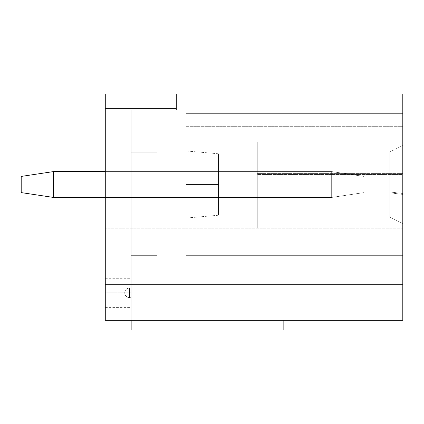 <?xml version="1.0" encoding="UTF-8"?>
<svg xmlns="http://www.w3.org/2000/svg" width="424" height="424" viewBox="0 0 424 424"><rect width="100%" height="100%" fill="white"/><g stroke="black" fill="none" stroke-linecap="round" stroke-linejoin="round"><path stroke-width="0.32" stroke-dasharray="2.12 1.59" d="M402.8 174.487L402.8 227.004L402.8 142.019L402.8 174.487L257.273 174.487L257.273 228.17L257.273 142.019L257.273 194.537L257.273 142.019L257.273 174.487L402.8 174.487L402.8 142.019L402.8 227.004L402.8 140.853L402.8 226.734L402.8 142.289L402.8 173.405L257.273 173.405L402.8 173.405L402.8 142.289L402.8 226.734L402.8 173.405M402.8 195.618L402.8 140.853L105.279 140.853L105.279 228.17L105.279 140.853L105.279 228.17L105.279 140.853L402.8 140.853L402.8 194.537M402.8 193.471L389.863 191.987L389.863 152.831L257.273 152.831L257.273 216.192L257.273 152.831L389.863 152.831L389.863 151.962L389.863 217.062L389.863 151.962L389.863 191.987L402.8 193.471L402.8 146.54L402.8 223.528L402.8 175.552M257.273 174.487L257.273 194.537M257.273 152.831L257.273 217.062L257.273 152.831M257.273 195.618L257.273 173.405M257.273 153.032L257.273 217.062L257.273 153.032L389.863 153.032L389.863 216.765L389.863 151.962L389.863 153.032L257.273 153.032M389.863 217.062L389.863 200.912L389.863 217.062L257.273 217.062L389.863 217.062L402.8 223.528L389.863 217.062M389.863 192.793L389.863 151.962L389.863 216.765L389.863 192.793L402.8 194.441L389.863 192.793M402.8 174.587L402.8 194.441M53.541 171.577L331.653 171.577L331.653 197.446L53.541 197.446L53.541 171.577L53.541 197.446L331.653 197.446L331.653 171.577L53.541 171.577L331.653 171.577L53.541 171.577L21.2 176.426L21.2 192.597L21.2 176.426L53.541 171.577L53.541 197.446L331.653 197.446L53.541 197.446L21.2 192.597L21.2 176.426L53.541 171.577L21.2 176.426L21.2 192.597L53.541 197.446L53.541 171.577L331.653 171.577L331.653 197.446L363.993 192.597L363.993 176.426L363.993 192.597L363.993 176.426L331.653 171.577L363.993 176.426L331.653 171.577L363.993 176.426L363.993 192.597L331.653 197.446L363.993 192.597L331.653 197.446L331.653 171.577L331.653 197.446L53.541 197.446L21.2 192.597L53.541 197.446L53.541 171.577L53.541 197.446L331.653 197.446L331.653 171.577L53.541 171.577L331.653 171.577L53.541 171.577L21.2 176.426L21.2 192.597L21.2 176.426L53.541 171.577L53.541 197.446L331.653 197.446L53.541 197.446L21.2 192.597L21.2 176.426L53.541 171.577L21.2 176.426L21.2 192.597L53.541 197.446L53.541 171.577L331.653 171.577L331.653 197.446L363.993 192.597L363.993 176.426L363.993 192.597L363.993 176.426L331.653 171.577L363.993 176.426L331.653 171.577L363.993 176.426L363.993 192.597L331.653 197.446L363.993 192.597L331.653 197.446L331.653 171.577L331.653 197.446L53.541 197.446L21.2 192.597L53.541 197.446L53.541 171.577L53.541 197.446L331.653 197.446L331.653 171.577L53.541 171.577L331.653 171.577L53.541 171.577L21.2 176.426L21.2 192.597L21.2 176.426L53.541 171.577L53.541 197.446L331.653 197.446L53.541 197.446L21.2 192.597L21.2 176.426L53.541 171.577L21.2 176.426L21.2 192.597L53.541 197.446L53.541 171.577L331.653 171.577L331.653 197.446L363.993 192.597L363.993 176.426L363.993 192.597L363.993 176.426L331.653 171.577L363.993 176.426L331.653 171.577L363.993 176.426L363.993 192.597L331.653 197.446L363.993 192.597L331.653 197.446L331.653 171.577L331.653 197.446L53.541 197.446L21.2 192.597L53.541 197.446L53.541 171.577L53.541 197.446L331.653 197.446L331.653 171.577L53.541 171.577L331.653 171.577L53.541 171.577L21.2 176.426L21.2 192.597L21.2 176.426L53.541 171.577L53.541 197.446L331.653 197.446L53.541 197.446L21.2 192.597L21.2 176.426L53.541 171.577L21.2 176.426L21.2 192.597L53.541 197.446L53.541 171.577L331.653 171.577L331.653 197.446L363.993 192.597L363.993 176.426L363.993 192.597L363.993 176.426L331.653 171.577L363.993 176.426L331.653 171.577L363.993 176.426L363.993 192.597L331.653 197.446L363.993 192.597L331.653 197.446L331.653 171.577L331.653 197.446L53.541 197.446L21.2 192.597L53.541 197.446L53.541 171.577L53.541 197.446L331.653 197.446L331.653 171.577L53.541 171.577L331.653 171.577L53.541 171.577L21.2 176.426L21.2 192.597L21.2 176.426L53.541 171.577L53.541 197.446L331.653 197.446L53.541 197.446L21.2 192.597L21.2 176.426L53.541 171.577L21.2 176.426L21.2 192.597L53.541 197.446L53.541 171.577L331.653 171.577L331.653 197.446L363.993 192.597L363.993 176.426L363.993 192.597L363.993 176.426L331.653 171.577L363.993 176.426L331.653 171.577L363.993 176.426L363.993 192.597L331.653 197.446L363.993 192.597L331.653 197.446L331.653 171.577L331.653 197.446L53.541 197.446L21.2 192.597L53.541 197.446L53.541 171.577L21.2 176.426L21.2 192.597L21.2 176.426L53.541 171.577L53.541 197.446L331.653 197.446L331.653 171.577L53.541 171.577M105.279 197.446L331.653 197.446L105.279 197.446M363.993 192.597L363.993 176.426L363.993 192.597L363.993 176.426L331.653 171.577L331.653 197.446L363.993 192.597L331.653 197.446L363.993 192.597L331.653 197.446L331.653 171.577L363.993 176.426L331.653 171.577L363.993 176.426L363.993 192.597M53.541 197.446L21.2 192.597L53.541 197.446M131.154 152.174L131.154 330.036L131.154 152.174L131.154 255.656L131.154 152.174L131.154 255.656L131.154 152.174L131.154 255.656L131.154 152.174L131.154 255.656L131.154 152.174L131.154 255.656L131.154 152.174L157.023 152.174L157.023 255.656L131.154 255.656L131.154 320.337L283.147 320.337L283.147 330.036L131.154 330.036L283.147 330.036L283.147 320.337L105.279 320.337L105.279 93.964L105.279 320.337L402.8 320.337L402.8 93.964L176.426 93.964L176.426 110.134L131.154 110.134L176.426 110.134L176.426 93.964L176.426 110.134L131.154 110.134L176.426 110.134L176.426 93.964L176.426 110.134L131.154 110.134L176.426 110.134L176.426 93.964L176.426 110.134L131.154 110.134L176.426 110.134L176.426 93.964L176.426 110.134L131.154 110.134L176.426 110.134L176.426 93.964L402.8 93.964L176.426 93.964L402.8 93.964L176.426 93.964L402.8 93.964L176.426 93.964L402.8 93.964L176.426 93.964L402.8 93.964L176.426 93.964L176.426 106.09L176.426 93.964L176.426 106.09L176.426 93.964L402.8 93.964L402.8 106.09L402.8 93.964L402.8 106.09L402.8 93.964L176.426 93.964L176.426 106.09L176.426 93.964L176.426 106.09L176.426 93.964L402.8 93.964L402.8 106.09L402.8 93.964L402.8 106.09L402.8 93.964L176.426 93.964L176.426 106.09L176.426 93.964L176.426 106.09L176.426 93.964L402.8 93.964L402.8 106.09L402.8 93.964L402.8 106.09L402.8 93.964L176.426 93.964L176.426 106.09L176.426 93.964L176.426 106.09L176.426 93.964L402.8 93.964L402.8 106.09L402.8 93.964L402.8 106.09L402.8 93.964L176.426 93.964L176.426 106.09L176.426 93.964L176.426 106.09L176.426 93.964L402.8 93.964L402.8 106.09L402.8 93.964L402.8 106.09L402.8 93.964L176.426 93.964L176.426 106.09L176.426 93.964L176.426 106.09L176.426 93.964L402.8 93.964L402.8 106.09L402.8 93.964L402.8 106.09L402.8 93.964L402.8 106.09L402.8 93.964L402.8 106.09L402.8 93.964L402.8 106.09L402.8 93.964L402.8 106.09L402.8 93.964L402.8 106.09L402.8 93.964L402.8 106.09L402.8 93.964L105.279 93.964L105.279 320.337L283.147 320.337L105.279 320.337L105.279 284.764L402.8 284.764L402.8 320.337L105.279 320.337L105.279 93.964L402.8 93.964L105.279 93.964L176.426 93.964L176.426 110.134L131.154 110.134L157.023 110.134L131.154 110.134L131.154 152.174L131.154 110.134L176.426 110.134L176.426 93.964L105.279 93.964L105.279 320.337L131.154 320.337L131.154 255.656L157.023 255.656L157.023 152.174L131.154 152.174L131.154 110.134L176.426 110.134L131.154 110.134L157.023 110.134L131.154 110.134L131.154 123.066L131.154 110.134L131.154 123.066L131.154 110.134L176.426 110.134L176.426 93.964L176.426 110.134L131.154 110.134L157.023 110.134L157.023 152.174L131.154 152.174L157.023 152.174L157.023 110.134L131.154 110.134L131.154 152.174L157.023 152.174L157.023 110.134L157.023 152.174L131.154 152.174L157.023 152.174L157.023 255.656L131.154 255.656L131.154 152.174L157.023 152.174L131.154 152.174L131.154 255.656L157.023 255.656L157.023 152.174L131.154 152.174L157.023 152.174L157.023 255.656L131.154 255.656L157.023 255.656L157.023 152.174L157.023 255.656L131.154 255.656L131.154 152.174L157.023 152.174L131.154 152.174L131.154 255.656L157.023 255.656L157.023 152.174L131.154 152.174L157.023 152.174L157.023 255.656L131.154 255.656L157.023 255.656L157.023 152.174L157.023 255.656L131.154 255.656L131.154 152.174L157.023 152.174L131.154 152.174L131.154 255.656L157.023 255.656L157.023 152.174L131.154 152.174L157.023 152.174L157.023 255.656L131.154 255.656L157.023 255.656L157.023 152.174L157.023 255.656L131.154 255.656L131.154 152.174L157.023 152.174L131.154 152.174L131.154 255.656L157.023 255.656L157.023 152.174L131.154 152.174L157.023 152.174L157.023 255.656L131.154 255.656L157.023 255.656L157.023 152.174L157.023 255.656L131.154 255.656L131.154 152.174L157.023 152.174L131.154 152.174L131.154 255.656L157.023 255.656L157.023 152.174L131.154 152.174L131.154 110.134L131.154 123.066L131.154 110.134L131.154 123.066L131.154 110.134L176.426 110.134L176.426 93.964L176.426 110.134L131.154 110.134L131.154 123.066L131.154 110.134L131.154 123.066L131.154 110.134L176.426 110.134L176.426 108.518L105.279 108.518L105.279 123.066L105.279 93.964L105.279 108.518L105.279 93.964L105.279 108.518L176.426 108.518L176.426 93.964L176.426 110.134L131.154 110.134L131.154 123.066L131.154 110.134L131.154 123.066L131.154 110.134L176.426 110.134L176.426 108.518L105.279 108.518L105.279 93.964L105.279 123.066L105.279 93.964L105.279 108.518L105.279 93.964L105.279 108.518L176.426 108.518L176.426 93.964L176.426 110.134L131.154 110.134L131.154 123.066L131.154 110.134L131.154 123.066L131.154 110.134L176.426 110.134L176.426 108.518L105.279 108.518L105.279 93.964L105.279 123.066L105.279 93.964L105.279 108.518L105.279 93.964L105.279 108.518L176.426 108.518L176.426 93.964L176.426 110.134L131.154 110.134L157.023 110.134L157.023 255.656L131.154 255.656L157.023 255.656L157.023 152.174L131.154 152.174L157.023 152.174L157.023 110.134L131.154 110.134L131.154 152.174L157.023 152.174L157.023 110.134L157.023 152.174L131.154 152.174L131.154 110.134L157.023 110.134L157.023 152.174L131.154 152.174L157.023 152.174L157.023 110.134L131.154 110.134L131.154 152.174L157.023 152.174L157.023 110.134L157.023 152.174L131.154 152.174L131.154 110.134L157.023 110.134L157.023 152.174L131.154 152.174L157.023 152.174L157.023 110.134L131.154 110.134L131.154 152.174L157.023 152.174L157.023 110.134L157.023 152.174L131.154 152.174L131.154 110.134L157.023 110.134L157.023 152.174L131.154 152.174L157.023 152.174L157.023 110.134L131.154 110.134L131.154 152.174L157.023 152.174L157.023 110.134L157.023 152.174L131.154 152.174L131.154 110.134L157.023 110.134L157.023 152.174L131.154 152.174L157.023 152.174L157.023 110.134L131.154 110.134L131.154 152.174L157.023 152.174L157.023 110.134L157.023 152.174L131.154 152.174L157.023 152.174L157.023 255.656L131.154 255.656L131.154 152.174L157.023 152.174L131.154 152.174L157.023 152.174L157.023 255.656L131.154 255.656L157.023 255.656L157.023 152.174L131.154 152.174L131.154 255.656L157.023 255.656L157.023 152.174L131.154 152.174M131.154 292.846L131.154 307.4L131.154 278.292L131.154 307.4L131.154 278.292L131.154 307.4L131.154 278.292L131.154 307.4L131.154 278.292L131.154 307.4L131.154 278.292L131.154 307.4L131.154 292.846L131.154 307.4L131.154 292.846L105.279 292.846L105.279 307.4L105.279 278.292L105.279 292.846L105.279 278.292L105.279 292.846L131.154 292.846L131.154 297.696L131.154 292.846L129.537 292.846L129.537 297.696L129.537 287.997L129.537 292.846L131.154 292.846L131.154 287.997L131.154 297.696L131.154 292.846L129.537 292.846L129.537 297.696L129.537 287.997L129.537 292.846L131.154 292.846L131.154 278.292L131.154 307.4L131.154 292.846L131.154 307.4L131.154 292.846L105.279 292.846L105.279 278.292L105.279 307.4L105.279 278.292L105.279 292.846L105.279 278.292L105.279 292.846L131.154 292.846L131.154 307.4L131.154 292.846L131.154 307.4L131.154 292.846L105.279 292.846L105.279 278.292L105.279 307.4L105.279 278.292L105.279 292.846L105.279 278.292L105.279 292.846L131.154 292.846L131.154 307.4L131.154 292.846L131.154 307.4L131.154 292.846L105.279 292.846L105.279 278.292L105.279 307.4L105.279 278.292L105.279 292.846L105.279 278.292L105.279 292.846L131.154 292.846L131.154 307.4L131.154 292.846L131.154 307.4L131.154 292.846L105.279 292.846L105.279 278.292L105.279 307.4L105.279 278.292L105.279 292.846L105.279 278.292L105.279 292.846L131.154 292.846L131.154 287.997L131.154 297.696L131.154 292.846L129.537 292.846L129.537 287.997L129.537 297.696L129.537 292.846L124.683 292.846L129.537 292.846L129.537 287.997L129.537 297.696L129.537 292.846L124.683 292.846L129.537 292.846L129.537 297.696L129.537 287.997L129.537 292.846L131.154 292.846L131.154 287.997L131.154 297.696L131.154 292.846L129.537 292.846L129.537 297.696L129.537 287.997L129.537 292.846L131.154 292.846L131.154 287.997L131.154 297.696L131.154 292.846L129.537 292.846L129.537 287.997L129.537 297.696L129.537 292.846L124.683 292.846L129.537 292.846L129.537 287.997L129.537 297.696L129.537 292.846L124.683 292.846L129.537 292.846L129.537 297.696L129.537 287.997L129.537 292.846L131.154 292.846L131.154 287.997L131.154 297.696L131.154 292.846L129.537 292.846L129.537 297.696L129.537 287.997L129.537 292.846L131.154 292.846L131.154 287.997L131.154 297.696L131.154 292.846L129.537 292.846L129.537 287.997L129.537 297.696L129.537 292.846L124.683 292.846L129.537 292.846L129.537 287.997L129.537 297.696L129.537 292.846L124.683 292.846L129.537 292.846L129.537 297.696L129.537 287.997L129.537 292.846L131.154 292.846L131.154 287.997L131.154 297.696L131.154 292.846L129.537 292.846L129.537 297.696L129.537 287.997L129.537 292.846L131.154 292.846L131.154 287.997L131.154 297.696L131.154 292.846L129.537 292.846L129.537 287.997L129.537 297.696L129.537 292.846L124.683 292.846L129.537 292.846L129.537 287.997L129.537 297.696L129.537 292.846L124.683 292.846L129.537 292.846L129.537 297.696L129.537 287.997L129.537 292.846L131.154 292.846L131.154 287.997L131.154 297.696L131.154 292.846L129.537 292.846L129.537 297.696L129.537 287.997L129.537 292.846L131.154 292.846L131.154 287.997L131.154 297.696L131.154 292.846L129.537 292.846L129.537 287.997L129.537 297.696L129.537 292.846L124.683 292.846L129.537 292.846L129.537 287.997L129.537 297.696L129.537 292.846L124.683 292.846L129.537 292.846L129.537 297.696L129.537 287.997L129.537 292.846L131.154 292.846L131.154 297.696L131.154 292.846L129.537 292.846L129.537 297.696L129.537 287.997L129.537 292.846L131.154 292.846M131.154 284.764L131.154 300.934L131.154 284.764L131.154 300.934L131.154 284.764L131.154 300.934L131.154 284.764L131.154 300.934L131.154 284.764L131.154 300.934L131.154 284.764L131.154 300.934L131.154 284.764L186.131 284.764L186.131 300.934L186.131 255.656L402.8 255.656L402.8 300.934L402.8 113.367C402.8 130.046 402.8 130.046 402.8 113.367L402.8 300.934L402.8 113.367C402.8 130.046 402.8 130.046 402.8 113.367L402.8 300.934L402.8 113.367C402.8 130.046 402.8 130.046 402.8 113.367L402.8 300.934L402.8 113.367C402.8 130.046 402.8 130.046 402.8 113.367L402.8 300.934L402.8 113.367C402.8 130.046 402.8 130.046 402.8 113.367L402.8 300.934L402.8 113.367C402.8 130.046 402.8 130.046 402.8 113.367L402.8 255.656L186.131 255.656L402.8 255.656L186.131 255.656L402.8 255.656L186.131 255.656L402.8 255.656L186.131 255.656L402.8 255.656L186.131 255.656L402.8 255.656L186.131 255.656L402.8 255.656L186.131 255.656L402.8 255.656L186.131 255.656L402.8 255.656L186.131 255.656L402.8 255.656L186.131 255.656L402.8 255.656L186.131 255.656L402.8 255.656L186.131 255.656L402.8 255.656L402.8 113.367L186.131 113.367L402.8 113.367L186.131 113.367L402.8 113.367L186.131 113.367L402.8 113.367L186.131 113.367L402.8 113.367L186.131 113.367L402.8 113.367L186.131 113.367L402.8 113.367L186.131 113.367L186.131 255.656L186.131 113.367L402.8 113.367L186.131 113.367L402.8 113.367L402.8 255.656L186.131 255.656L186.131 113.367C186.131 130.046 186.131 130.046 186.131 113.367L186.131 300.934L402.8 300.934L402.8 275.059L186.131 275.059L186.131 300.934L131.154 300.934L402.8 300.934L186.131 300.934L186.131 275.059L402.8 275.059L402.8 300.934L186.131 300.934L186.131 275.059L402.8 275.059L186.131 275.059L186.131 255.656L402.8 255.656L402.8 275.059L186.131 275.059L402.8 275.059L402.8 255.656L186.131 255.656L186.131 275.059L402.8 275.059L186.131 275.059L186.131 255.656L402.8 255.656L402.8 113.367L186.131 113.367C186.131 130.046 186.131 130.046 186.131 113.367C186.131 130.046 186.131 130.046 186.131 113.367L402.8 113.367C402.8 130.046 402.8 130.046 402.8 113.367C402.8 130.046 402.8 130.046 402.8 113.367L186.131 113.367L186.131 255.656L186.131 113.367L402.8 113.367L186.131 113.367L402.8 113.367L402.8 255.656L186.131 255.656L186.131 113.367C186.131 130.046 186.131 130.046 186.131 113.367L186.131 300.934L402.8 300.934L402.8 275.059L186.131 275.059L186.131 300.934L131.154 300.934L402.8 300.934L186.131 300.934L186.131 275.059L402.8 275.059L402.8 300.934L186.131 300.934L186.131 275.059L402.8 275.059L186.131 275.059L186.131 255.656L402.8 255.656L402.8 275.059L186.131 275.059L402.8 275.059L402.8 255.656L186.131 255.656L186.131 275.059L402.8 275.059L186.131 275.059L186.131 255.656L402.8 255.656L402.8 113.367L186.131 113.367C186.131 130.046 186.131 130.046 186.131 113.367C186.131 130.046 186.131 130.046 186.131 113.367L402.8 113.367C402.8 130.046 402.8 130.046 402.8 113.367C402.8 130.046 402.8 130.046 402.8 113.367L186.131 113.367L186.131 255.656L186.131 113.367L402.8 113.367L186.131 113.367L402.8 113.367L402.8 255.656L186.131 255.656L186.131 113.367C186.131 130.046 186.131 130.046 186.131 113.367L186.131 300.934L402.8 300.934L402.8 275.059L186.131 275.059L186.131 300.934L131.154 300.934L402.8 300.934L186.131 300.934L186.131 275.059L402.8 275.059L402.8 300.934L186.131 300.934L186.131 275.059L402.8 275.059L186.131 275.059L186.131 255.656L402.8 255.656L402.8 275.059L186.131 275.059L402.8 275.059L402.8 255.656L186.131 255.656L186.131 275.059L402.8 275.059L186.131 275.059L186.131 255.656L402.8 255.656L402.8 113.367L186.131 113.367C186.131 130.046 186.131 130.046 186.131 113.367C186.131 130.046 186.131 130.046 186.131 113.367L402.8 113.367C402.8 130.046 402.8 130.046 402.8 113.367C402.8 130.046 402.8 130.046 402.8 113.367L186.131 113.367L186.131 255.656L186.131 113.367L402.8 113.367L186.131 113.367L402.8 113.367L402.8 255.656L186.131 255.656L186.131 113.367C186.131 130.046 186.131 130.046 186.131 113.367L186.131 300.934L402.8 300.934L402.8 275.059L186.131 275.059L186.131 300.934L131.154 300.934L402.8 300.934L186.131 300.934L186.131 275.059L402.8 275.059L402.8 300.934L186.131 300.934L186.131 275.059L402.8 275.059L186.131 275.059L186.131 255.656L402.8 255.656L402.8 275.059L186.131 275.059L402.8 275.059L402.8 255.656L186.131 255.656L186.131 275.059L402.8 275.059L186.131 275.059L186.131 255.656L402.8 255.656L402.8 113.367L186.131 113.367C186.131 130.046 186.131 130.046 186.131 113.367C186.131 130.046 186.131 130.046 186.131 113.367L402.8 113.367C402.8 130.046 402.8 130.046 402.8 113.367C402.8 130.046 402.8 130.046 402.8 113.367L186.131 113.367L186.131 255.656L186.131 113.367L402.8 113.367L186.131 113.367L402.8 113.367L402.8 255.656L186.131 255.656L186.131 113.367C186.131 130.046 186.131 130.046 186.131 113.367L186.131 300.934L402.8 300.934L402.8 275.059L186.131 275.059L186.131 300.934L131.154 300.934L402.8 300.934L186.131 300.934L186.131 275.059L402.8 275.059L402.8 300.934L186.131 300.934L186.131 275.059L402.8 275.059L186.131 275.059L186.131 255.656L402.8 255.656L402.8 275.059L186.131 275.059L402.8 275.059L402.8 255.656L186.131 255.656L186.131 275.059L402.8 275.059L186.131 275.059L186.131 255.656L402.8 255.656L402.8 113.367L186.131 113.367C186.131 130.046 186.131 130.046 186.131 113.367C186.131 130.046 186.131 130.046 186.131 113.367L402.8 113.367C402.8 130.046 402.8 130.046 402.8 113.367C402.8 130.046 402.8 130.046 402.8 113.367L186.131 113.367L186.131 255.656L186.131 113.367L402.8 113.367L186.131 113.367L402.8 113.367L402.8 255.656L186.131 255.656L186.131 113.367C186.131 130.046 186.131 130.046 186.131 113.367L186.131 300.934L402.8 300.934L402.8 275.059L186.131 275.059L186.131 300.934L131.154 300.934L402.8 300.934L186.131 300.934L186.131 275.059L402.8 275.059L402.8 300.934L131.154 300.934L131.154 284.764L186.131 284.764L131.154 284.764L131.154 300.934L186.131 300.934L186.131 284.764L131.154 284.764L186.131 284.764L186.131 300.934L131.154 300.934L131.154 284.764L186.131 284.764L131.154 284.764L131.154 300.934L186.131 300.934L186.131 284.764L131.154 284.764L186.131 284.764L186.131 300.934L131.154 300.934L131.154 284.764L186.131 284.764L131.154 284.764L131.154 300.934L186.131 300.934L186.131 284.764L131.154 284.764L186.131 284.764L186.131 300.934L131.154 300.934L131.154 284.764L186.131 284.764L131.154 284.764L131.154 300.934L186.131 300.934L186.131 284.764L131.154 284.764L186.131 284.764L186.131 300.934L131.154 300.934L131.154 284.764L186.131 284.764L131.154 284.764L131.154 300.934L186.131 300.934L186.131 284.764L131.154 284.764L186.131 284.764L186.131 300.934L131.154 300.934L131.154 284.764L186.131 284.764L131.154 284.764L131.154 300.934L186.131 300.934L186.131 284.764L131.154 284.764M131.154 197.446L131.154 171.577L131.154 197.446L131.154 171.577L131.154 197.446L131.154 171.577L131.154 197.446L131.154 171.577L131.154 197.446L131.154 171.577L131.154 197.446L131.154 171.577L131.154 197.446L218.466 197.446L218.466 171.577L131.154 171.577L131.154 197.446L131.154 171.577L218.466 171.577L131.154 171.577L218.466 171.577L218.466 197.446L131.154 197.446L218.466 197.446L131.154 197.446L218.466 197.446L218.466 171.577L131.154 171.577L131.154 197.446L131.154 171.577L218.466 171.577L131.154 171.577L218.466 171.577L218.466 197.446L131.154 197.446L218.466 197.446L131.154 197.446L218.466 197.446L218.466 171.577L131.154 171.577L131.154 197.446L131.154 171.577L218.466 171.577L131.154 171.577L218.466 171.577L218.466 197.446L131.154 197.446L218.466 197.446L131.154 197.446L218.466 197.446L218.466 171.577L131.154 171.577L131.154 197.446L131.154 171.577L218.466 171.577L131.154 171.577L218.466 171.577L218.466 197.446L131.154 197.446L218.466 197.446L131.154 197.446L218.466 197.446L218.466 171.577L131.154 171.577L131.154 197.446L131.154 171.577L218.466 171.577L131.154 171.577L218.466 171.577L218.466 197.446L131.154 197.446L218.466 197.446L131.154 197.446L218.466 197.446L218.466 171.577L131.154 171.577L131.154 197.446L131.154 171.577L218.466 171.577L131.154 171.577L218.466 171.577L218.466 197.446L131.154 197.446M402.8 284.764L105.279 284.764L402.8 284.764L105.279 284.764L105.279 93.964L402.8 93.964L402.8 284.764L105.279 284.764L402.8 284.764M186.131 184.514L186.131 150.96L186.131 218.063L186.131 150.96L186.131 184.514L186.131 150.96L186.131 184.514L218.466 184.514L218.466 153.79L218.466 215.233L218.466 184.514L218.466 215.233L218.466 184.514L186.131 184.514L186.131 150.96L186.131 218.063L186.131 150.96L186.131 184.514L186.131 150.96L186.131 184.514L218.466 184.514L218.466 215.233L218.466 153.79L218.466 215.233L218.466 184.514L218.466 215.233L218.466 184.514L186.131 184.514L186.131 150.96L186.131 218.063L186.131 150.96L186.131 184.514L186.131 150.96L186.131 184.514L218.466 184.514L218.466 215.233L218.466 153.79L218.466 215.233L218.466 184.514L218.466 215.233L218.466 184.514L186.131 184.514L186.131 150.96L186.131 218.063L186.131 150.96L186.131 184.514L186.131 150.96L186.131 184.514L218.466 184.514L218.466 215.233L218.466 153.79L218.466 215.233L218.466 184.514L218.466 215.233L218.466 184.514L186.131 184.514L186.131 150.96L186.131 218.063L186.131 150.96L186.131 184.514L186.131 150.96L186.131 184.514L218.466 184.514L218.466 215.233L218.466 153.79L218.466 215.233L218.466 184.514L218.466 215.233L218.466 184.514L186.131 184.514L186.131 150.96L186.131 218.063L186.131 150.96L186.131 184.514L186.131 150.96L186.131 184.514L218.466 184.514L218.466 215.233L218.466 153.79L218.466 215.233L218.466 184.514L218.466 215.233L218.466 184.514L186.131 184.514M218.466 171.577L218.466 197.446L218.466 171.577M402.8 275.059L186.131 275.059L402.8 275.059L186.131 275.059L186.131 255.656L402.8 255.656L402.8 275.059L402.8 255.656L186.131 255.656L186.131 275.059L402.8 275.059M402.8 113.367L186.131 113.367C186.131 130.046 186.131 130.046 186.131 113.367C186.131 130.046 186.131 130.046 186.131 113.367L402.8 113.367C402.8 130.046 402.8 130.046 402.8 113.367C402.8 130.046 402.8 130.046 402.8 113.367M218.466 184.514L218.466 153.79L218.466 184.514M105.279 108.518L105.279 93.964L105.279 123.066L105.279 93.964L105.279 108.518L105.279 93.964L105.279 108.518L176.426 108.518L105.279 108.518L105.279 93.964L105.279 123.066L105.279 93.964L105.279 108.518L105.279 93.964L105.279 108.518L176.426 108.518L176.426 93.964L176.426 110.134L176.426 108.518L105.279 108.518L105.279 93.964L105.279 108.518M105.279 292.846L105.279 307.4L105.279 292.846M129.537 292.846L129.537 297.696L129.537 292.846L124.683 292.846L129.537 292.846L129.537 287.997L129.537 297.696L129.537 292.846L124.683 292.846L129.537 292.846M131.154 255.656L157.023 255.656L131.154 255.656M157.023 152.174L157.023 255.656L157.023 152.174M105.279 140.853L105.279 228.17L105.279 140.853L105.279 228.17L105.279 140.853L402.8 140.853L105.279 140.853M402.8 228.17L105.279 228.17L402.8 228.17M402.8 140.853L257.273 140.853L402.8 140.853M389.863 151.962L257.273 151.962L389.863 151.962L402.8 145.496L389.863 151.962M176.426 106.09L402.8 106.09L176.426 106.09M186.131 126.304L402.8 126.304L186.131 126.304M218.466 153.79L186.131 150.96L218.466 153.79M218.466 215.233L186.131 218.063L218.466 215.233M105.279 123.066L131.154 123.066M105.279 93.964L176.426 93.964M105.279 307.4L131.154 307.4M105.279 278.292L131.154 278.292M129.537 297.696L131.154 297.696L129.537 297.696C126.612 297.388 124.99 295.772 124.683 292.846C124.99 289.921 126.612 288.304 129.537 287.997L131.154 287.997L129.537 287.997C126.612 288.304 124.99 289.921 124.683 292.846C124.99 295.772 126.612 297.388 129.537 297.696L131.154 297.696L129.537 297.696C126.612 297.388 124.99 295.772 124.683 292.846C124.99 289.921 126.612 288.304 129.537 287.997L131.154 287.997L129.537 287.997C126.612 288.304 124.99 289.921 124.683 292.846C124.99 295.772 126.612 297.388 129.537 297.696L131.154 297.696L129.537 297.696C126.612 297.388 124.99 295.772 124.683 292.846C124.99 289.921 126.612 288.304 129.537 287.997L131.154 287.997L129.537 287.997C126.612 288.304 124.99 289.921 124.683 292.846C124.99 295.772 126.612 297.388 129.537 297.696L131.154 297.696L129.537 297.696C126.612 297.388 124.99 295.772 124.683 292.846C124.99 289.921 126.612 288.304 129.537 287.997L131.154 287.997L129.537 287.997C126.612 288.304 124.99 289.921 124.683 292.846C124.99 295.772 126.612 297.388 129.537 297.696L131.154 297.696L129.537 297.696C126.612 297.388 124.99 295.772 124.683 292.846C124.99 289.921 126.612 288.304 129.537 287.997L131.154 287.997L129.537 287.997C126.612 288.304 124.99 289.921 124.683 292.846C124.99 295.772 126.612 297.388 129.537 297.696L131.154 297.696L129.537 297.696C126.612 297.388 124.99 295.772 124.683 292.846C124.99 289.921 126.612 288.304 129.537 287.997L131.154 287.997L129.537 287.997C126.612 288.304 124.99 289.921 124.683 292.846C124.99 295.772 126.612 297.388 129.537 297.696"/><path stroke-width="0.64" d="M21.2 192.597L21.2 176.426L53.541 171.577L53.541 197.446L105.279 197.446L53.541 197.446L53.541 171.577L105.279 171.577L53.541 171.577L21.2 176.426L21.2 192.597L53.541 197.446L21.2 192.597M131.154 330.036L131.154 320.337L131.154 330.036L283.147 330.036L283.147 320.337L283.147 330.036L131.154 330.036M105.279 320.337L105.279 93.964L402.8 93.964L402.8 320.337L105.279 320.337L402.8 320.337L402.8 284.764L105.279 284.764L105.279 320.337M402.8 93.964L105.279 93.964L105.279 284.764L402.8 284.764L402.8 93.964"/></g></svg>
